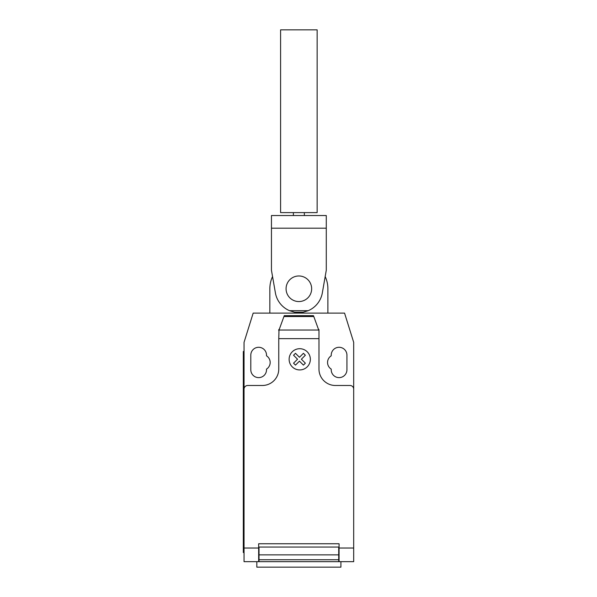<?xml version="1.0" encoding="UTF-8"?>
<svg xmlns="http://www.w3.org/2000/svg" width="597" height="597" viewBox="0 0 597 597"><rect width="100%" height="100%" fill="white"/><g stroke="black" fill="none" stroke-linecap="round" stroke-linejoin="round"><path stroke-width="0.9" d="M286.075 288.769A12.791 12.791 0 0 0 298.866 301.56A12.791 12.791 0 0 0 311.656 288.769A12.791 12.791 0 0 0 298.866 275.971A12.791 12.791 0 0 0 286.075 288.769M317.141 29.85L317.141 212.607L280.59 212.607L280.59 29.85L317.141 29.85M304.351 212.607L304.351 215.532M293.381 212.607L293.381 215.532M275.463 293.254A23.828 23.828 0 0 0 289.5 310.679L294.597 312.209L303.134 312.209L308.231 310.679A23.828 23.828 0 0 0 322.268 293.254L326.283 270.225L326.283 215.532L271.448 215.532L271.448 270.225L275.463 293.254M326.283 228.196L271.448 228.196M308.231 310.679L289.5 310.679M303.134 312.209L294.597 312.209M325.178 276.53A29.022 29.022 0 0 1 327.887 288.769L327.887 313.112L269.844 313.112L269.844 288.769A29.022 29.022 0 0 1 272.553 276.53M256.822 561.665L256.822 567.15L340.909 567.15L340.909 561.665M353.693 551.479L353.693 560.299M279.015 330.037L284.247 315.671L313.485 315.671L318.97 330.738L318.97 338.648L278.762 338.648L279.015 330.037L318.716 330.037M313.798 316.537L283.933 316.537M284.247 315.671L313.485 315.671M318.97 330.738L318.97 329.559L318.544 329.559M318.97 338.648L318.97 369.036A16.447 16.447 0 0 0 335.417 385.49L350.036 385.49A3.657 3.657 0 0 1 353.693 389.14L353.693 548.024L339.074 548.024L339.074 561.665L353.693 561.665L353.693 548.024M269.844 313.112L253.173 313.112L244.039 342.357L244.039 389.14A3.657 3.657 0 0 1 247.695 385.49L262.314 385.49A16.447 16.447 0 0 0 278.762 369.036L278.762 338.648M244.039 389.14L244.039 548.024L258.658 548.024L258.658 543.755L339.074 543.755L339.074 548.024M338.708 554.859L338.708 547.046L259.023 547.046L259.023 559.74L338.708 559.74L338.708 554.859L259.023 554.859M259.023 559.74L259.023 561.665L338.708 561.665L338.708 559.74M244.039 548.024L244.039 561.665L258.658 561.665L258.658 548.024M243.307 545.218L243.307 358.804L244.039 358.804L244.039 545.218L243.307 545.218L243.307 552.531L244.039 552.531M244.039 351.491L243.307 351.491L243.307 358.804M279.187 329.559L278.762 329.559L278.762 330.738M327.887 313.112L344.559 313.112L353.693 342.357L353.693 389.14M331.216 355.819A7.858 7.858 0 0 0 331.216 369.103L331.216 369.767A7.858 7.858 0 0 0 339.074 377.625A7.858 7.858 0 0 0 346.932 369.767L346.932 355.148A7.858 7.858 0 0 0 339.074 347.29A7.858 7.858 0 0 0 331.216 355.148L331.216 355.819M266.516 369.103A7.858 7.858 0 0 0 266.516 355.819L266.516 355.148A7.858 7.858 0 0 0 258.658 347.29A7.858 7.858 0 0 0 250.8 355.148L250.8 369.767A7.858 7.858 0 0 0 258.658 377.625A7.858 7.858 0 0 0 266.516 369.767L266.516 369.103M305.358 363.185L303.425 365.118L299.448 361.14L295.478 365.118L293.545 363.185L297.522 359.207L293.545 355.23L295.478 353.305L299.448 357.282L303.425 353.305L305.358 355.23L301.381 359.207L305.358 363.185M310.35 359.319A10.619 10.619 0 0 0 294.425 350.126A10.619 10.619 0 0 0 294.425 368.513A10.619 10.619 0 0 0 310.35 359.319M326.283 215.532L271.448 215.532"/></g></svg>
